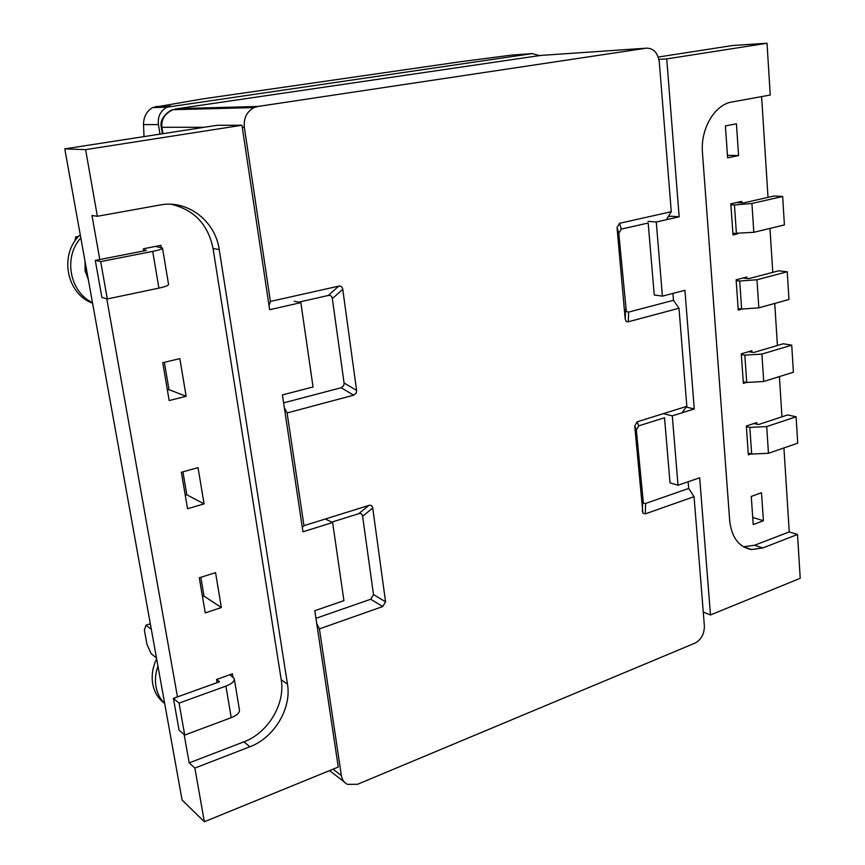 <?xml version="1.0" encoding="UTF-8"?>
<svg xmlns="http://www.w3.org/2000/svg" width="865" height="865" viewBox="0 0 865 865"><rect width="100%" height="100%" fill="white"/><g stroke="black" fill="none" stroke-linecap="round" stroke-linejoin="round"><path stroke-width="1.3" d="M294.251 301.193L300.858 302.631L269.642 309.713L241.962 125.23L85.603 149.645L97.377 216.282L91.982 215.493L99.799 259.532M326.019 519.378L332.625 522.482L302.955 531.802L282.423 394.937L313.043 386.969L300.858 302.631M241.962 125.23L217.05 125.306L64.778 148.867L85.603 149.645M64.778 148.867L182.072 800.028L204.356 821.75L194.874 768.077L189.186 762.898L184.159 734.569M106.773 298.803L177.466 696.898M332.625 522.482L343.924 600.645L314.795 610.712L338.258 767.039L204.356 821.75M182.937 471.847L186.829 494.78L185.261 495.234M167.388 390.05L168.999 389.65L164.361 362.305M200.831 577.312L204.021 596.136L202.486 596.634M171.259 204.281C194.203 209.784 208.141 224.532 213.06 248.515L281.222 679.749L287.472 684.129L219.223 249.553C215.374 221.105 187.662 199.491 160.047 204.994L97.377 216.282M287.472 684.129C291.754 708.305 274.227 737.769 249.877 746.755L194.874 768.077M204.086 503.906L187.554 508.739L181.358 472.279L198.031 467.641L204.086 503.906L186.829 494.78M281.222 679.749C285.493 703.753 268.085 732.979 243.876 741.846L189.186 762.898M179.855 358.629L162.739 362.684L169.172 400.56L186.137 396.289L179.855 358.629M161.312 247.477L160.955 245.357L143.395 248.774L143.763 250.937M221.375 607.565L205.254 612.917L199.285 577.809L215.547 572.63L221.375 607.565L204.021 596.136M217.093 682.658L216.553 679.479L232.415 673.803L232.934 676.895M168.999 389.65L186.137 396.289M303.669 526.353L302.209 526.807M648.047 221.343L656.276 222.002L679.155 216.823L666.731 58.907L767.028 43.25L770.239 95.02L730.146 102.34C713.517 106.33 700.445 129.934 702.466 152.651L729.692 520.73C731.682 537.662 738.98 547.264 751.588 549.534L762.757 547.956L797.508 534.484L789.248 531.91L783.928 447.951M668.126 216.801L670.84 216.196L679.155 216.823M621.275 229.106L618.799 233.291L626.314 311.465L628.628 312.103L673.489 300.296L678.993 308.232L627.936 321.867L626.163 321.402L625.2 319.055L617.026 227.517L619.524 223.3L621.275 229.106L648.188 223.019L654.232 294.965L662.406 296.144L656.276 222.002M686.259 407.091L694.271 408.961L684.929 290.283L662.406 296.144M761.611 96.577L768.012 197.361M769.98 228.403L772.769 272.356M774.748 303.442L777.419 345.481M779.397 376.599L781.949 416.811M703.277 612.074L710.479 614.961L800.222 578.285L797.508 534.484M658.243 57.036L732.677 45.51L767.028 43.25M658.903 59.371L666.731 58.907M694.271 408.961L672.289 415.86L678.019 485.254L699.677 477.772L710.479 614.961M741.802 202.864L741.705 201.394L730.828 203.848L733.001 234.945L737.683 233.81M746.938 278.541L746.841 277.005L736.126 279.806L738.245 310.103L741.943 309.086M738.591 155.57L736.429 123.803L725.389 125.912L727.616 157.819L738.591 155.57L727.433 155.311M743.424 546.799L754.594 545.253L789.248 531.91M751.08 453.909L748.344 454.849L746.333 426.034L756.734 422.607L756.843 424.25M746.484 382.417L743.359 383.379L741.294 353.839L751.847 350.714L751.955 352.315M761.503 492.736L763.406 520.741L753.22 524.558L751.252 496.445L761.503 492.736M638.705 425.861L636.326 430.024L643.365 503.073L645.582 503.462L688.681 488.444L694.054 496.661L645.333 513.864L642.911 513.237L634.748 426.002L637.148 421.806L638.705 425.861L664.536 417.763L670.007 482.832L678.019 485.254M664.212 413.881L672.289 415.86M752.712 517.432L763.406 520.741M736.569 202.551L743.705 202.886L774.013 195.998L782.663 196.463L751.923 203.48L753.826 232.307L732.893 233.431M753.826 232.307L784.404 224.922L782.663 196.463M736.429 233.734L734.439 204.983L730.893 204.767M734.439 204.983L751.923 203.48M742.851 278.043L748.83 278.638L778.684 270.81L787.258 271.761L756.972 279.752L758.832 307.854L741.64 309.043L738.137 308.535M758.832 307.854L788.945 299.506L787.258 271.761M741.64 309.043L739.694 281.028L736.18 280.595M739.694 281.028L756.972 279.752M748.528 351.698L753.826 352.477L783.236 343.762L791.735 345.178L761.903 354.088L763.709 381.476L746.722 382.471L743.251 381.757M763.709 381.476L793.389 372.242L791.735 345.178M746.722 382.471L744.83 355.147L741.348 354.52M744.83 355.147L761.903 354.088M753.858 423.547L758.692 424.499L787.68 414.919L796.103 416.789L766.704 426.564L768.466 453.282L751.674 454.06L748.236 453.174M768.466 453.282L797.714 443.194L796.103 416.789M751.674 454.06L749.825 427.418L746.376 426.596M749.825 427.418L766.704 426.564M85.019 270.291L86.716 270.702M75.017 240.903L75.666 236.913L77.796 237.313M143.547 249.671L146.369 250.428L95.28 260.419L101.886 297.441L107.314 298.955L158.901 288.121L152.716 251.391C159.246 250.05 162.501 248.915 162.49 247.985L155.451 246.428M95.28 260.419L100.686 261.608L107.314 298.955M100.686 261.608L152.716 251.391M78.639 236.361L75.666 236.913M162.512 248.114L168.545 284.336C168.588 285.428 165.377 286.693 158.901 288.121M150.326 623.784L145.936 625.222L144.39 630.174L146.963 644.328L151.083 653.648L156.478 657.962M145.936 625.222L151.321 629.331M216.974 679.328L219.451 681.804L173.4 698.358L179.055 730.092L184.721 735.066L231.225 717.669L225.916 686.14C231.788 683.837 234.556 681.339 234.242 678.636L229.96 674.678M173.4 698.358L179.055 703.094L184.721 735.066M179.055 703.094L225.916 686.14M234.307 679.025L239.443 709.884C239.789 712.706 237.042 715.301 231.225 717.669M694.054 496.661L704.38 625.903C704.38 633.969 701.223 639.722 694.919 643.16L357.58 784.274L347.471 784.371C344.119 782.684 342.086 779.754 341.383 775.591L319.423 628.877L316.72 623.47M204.248 127.285L161.917 127.285C161.063 119.402 164.782 113.542 173.097 109.682L177.422 108.644L257.997 106.449L646.198 48.191C653.486 48.083 657.854 52.722 659.314 62.118L671.272 211.72L666.904 218.769M673.489 300.296L672.927 293.408M678.993 308.232L686.832 406.323L682.517 412.118M688.681 488.444L688.14 481.762M315.941 618.324L370.685 599.25L373.485 594.547L362.608 516.286C362.186 513.983 360.9 513.118 358.737 513.68L368.858 505.43L303.972 525.661L287.104 412.962L284.347 407.75M269.026 305.604L270.41 301.431L244.341 127.285L242.276 127.285M637.148 421.806L686.832 406.323M619.524 223.3L671.272 211.72M257.997 106.449L254.126 107.595C246.785 111.542 243.519 118.105 244.341 127.285M270.41 301.431L338.68 286.153C340.951 285.764 342.313 286.823 342.756 289.332L356.607 390.429L356.272 393.099L353.688 395.175L287.104 412.962M368.858 505.43C371.02 504.868 372.307 505.744 372.729 508.058L385.574 601.813L382.773 606.527L319.423 628.877M283.623 402.874L341.145 387.736L343.74 385.66L344.075 382.99L332.344 298.62C331.89 296.122 330.538 295.073 328.257 295.473L298.706 302.166M358.737 513.68L331.846 522.114M162.955 133.675L161.917 127.285L161.322 127.22C158.782 117.262 171.454 109.195 173.13 109.682L254.126 107.595M175.681 108.936L540.744 55.425L646.198 48.191M159.993 134.129L158.425 124.582L143.525 124.636L144.001 136.605M143.525 124.636C143.525 116.98 146.531 111.293 152.532 107.574L201.967 99.021L458.991 61.945L512.004 55.046L532.235 53.608L167.172 107.141C160.512 110.655 157.592 116.472 158.425 124.582M539.457 55.609L532.235 53.608M156.63 658.806C152.618 667.239 151.332 675.652 152.759 684.031C154.348 692.238 158.263 698.682 164.491 703.353M157.949 666.137C155.495 673.165 154.846 680.041 156.024 686.788C157.289 693.492 160.176 699.082 164.696 703.559M88.338 279.665L85.105 270.799L85.019 261.262M92.577 303.237C66.324 293.873 58.831 254.051 80.24 234.718M92.479 302.674C69.654 291.905 63.156 257.208 80.813 237.929M213.06 248.515L219.223 249.553M243.876 741.846L249.877 746.755M754.594 545.253L762.757 547.956M333.003 769.19L341.383 775.591M161.322 127.22L162.393 133.761M628.628 312.103L628.271 321.791M618.799 233.291L617.026 227.517M625.2 319.055L625.579 309.356M645.582 503.462L645.333 513.864M636.326 430.024L634.748 426.002M642.392 511.55L642.663 501.149M373.485 594.547L385.574 601.813M372.729 508.058L362.608 516.286M382.773 606.527L370.685 599.25M328.257 295.473L338.68 286.153M344.075 382.99L356.607 390.429M342.756 289.332L332.344 298.62M353.688 395.175L341.145 387.736M155.635 106.579L170.773 106.103M743.446 546.799L751.588 549.534M344.097 781.787L329.543 770.596M167.172 107.141L152.532 107.574"/></g></svg>
